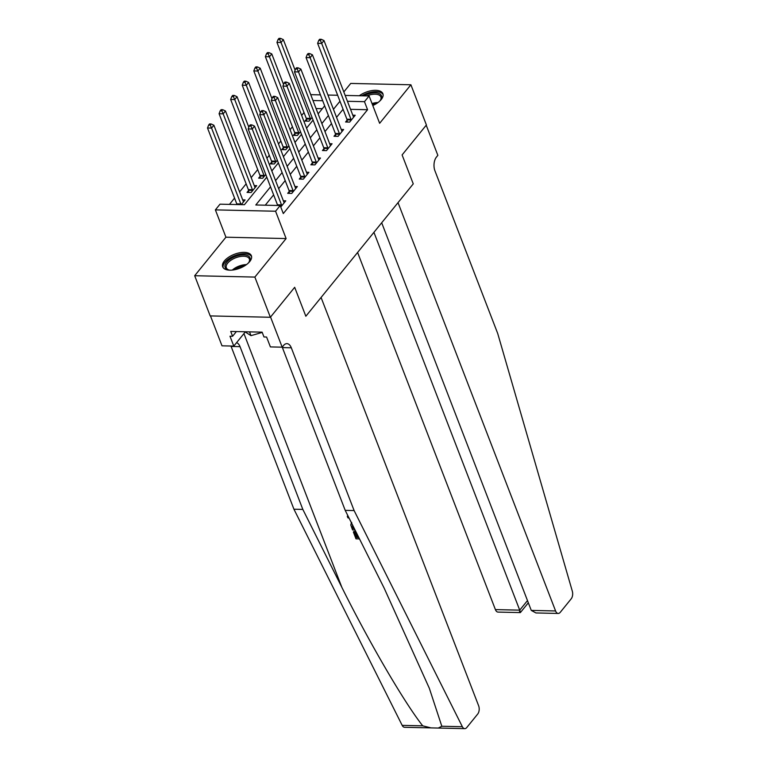<?xml version="1.0" encoding="UTF-8"?>
<svg xmlns="http://www.w3.org/2000/svg" width="767" height="767" viewBox="0 0 767 767"><rect width="100%" height="100%" fill="white"/><g stroke="black" fill="none" stroke-linecap="round" stroke-linejoin="round"><path stroke-width="1.15" d="M372.791 105.549A15.378 7.478 -21.1 0 0 381.228 99.518A15.378 7.478 -21.1 0 0 382.886 93.689A15.378 7.478 -21.1 0 0 359.311 95.75M224.357 260.991A15.378 7.478 -21.1 0 0 222.689 266.811A15.378 7.478 -21.1 0 0 234.625 269.735A15.378 7.478 -21.1 0 0 249.726 261.566A15.378 7.478 -21.1 0 0 251.384 255.737A15.378 7.478 -21.1 0 0 239.457 252.822A15.378 7.478 -21.1 0 0 224.357 260.991M210.465 315.918L221.999 345.821L233.791 346.09L229.985 336.205L232.583 336.262L230.723 331.44L262.113 332.149L263.973 336.972L266.58 337.029L270.396 346.914L282.189 347.183L270.55 317.039L294.681 287.309L305.841 316.244L413.26 183.869L402.1 154.934L413.26 183.869L398.025 202.641L555.586 610.963A5.915 3.346 91.3 0 0 558.232 613.447A5.915 3.346 91.3 0 0 560.226 612.354L571.194 598.835A5.915 3.346 91.3 0 0 572.316 591.204L497.735 333.568L434.937 170.801A9.856 5.57 -88.7 0 1 436.461 157.053L437.852 155.346L426.222 125.203L402.1 154.934L426.404 124.973L410.901 84.782L350.72 83.43L343.827 91.925M430.69 727.883L404.573 727.298A5.915 3.346 -88.7 0 1 402.176 725.371L293.934 509.211L302.831 509.413L341.842 587.311C369.013 642.065 404.372 702.639 422.713 725.831L431.054 727.893L438.264 728.056L441.821 726.263L462.357 726.723A5.915 3.346 91.3 0 0 464.754 728.65A5.915 3.346 91.3 0 0 466.748 727.557L477.716 714.039A5.915 3.346 91.3 0 0 478.637 705.793L321.076 297.471L305.841 316.244L294.681 287.309L270.368 317.27L210.187 315.908L194.684 275.717L254.865 277.079L286.11 238.566L275.574 211.232L215.383 209.88L220.014 204.175L244.414 204.722L266.782 177.158M286.11 238.566L225.929 237.204L194.684 275.717M225.929 237.204L215.383 209.88M304.01 112.519L301.652 115.424M292.438 126.785L290.079 129.69M280.866 141.051L278.498 143.956M269.284 155.317L266.926 158.223M257.712 169.584L251.183 177.628M246.14 183.84L239.611 191.894M234.558 198.107L229.467 204.386M270.368 317.27L254.865 277.079M322.332 108.693L316.081 108.559M241.26 204.645L245.095 199.919L242.688 199.871M248.556 190.552L247.051 192.412L251.116 192.507L256.677 185.652L254.26 185.604M260.138 176.295L258.623 178.145L262.697 178.241L265.746 174.473M271.71 162.029L270.205 163.879L274.27 163.975L277.328 160.207M283.282 147.763L281.777 149.613L285.842 149.709L288.9 145.941M294.864 133.496L293.349 135.356L297.423 135.443L300.472 131.675M306.436 119.23L304.93 121.09L308.996 121.176L312.054 117.409M270.521 186.841L255.804 204.981L280.204 205.527L283.301 213.562L367.566 109.719L350.538 109.336M343.079 109.288L336.55 117.332M331.497 123.554L324.968 131.598M319.925 137.811L313.396 145.864M308.353 152.077L301.824 160.13M296.771 166.343L290.242 174.387M285.199 180.609L278.67 188.653M273.627 194.876L265.257 205.192M280.77 206.994L285.765 200.839L283.349 200.781M289.217 191.472L287.711 193.332L291.776 193.418L297.337 186.573L294.921 186.515M300.798 177.206L299.293 179.066L303.358 179.152L308.909 172.307L306.503 172.249M312.37 162.94L310.865 164.8L314.93 164.886L320.491 158.04L318.075 157.992M323.942 148.673L322.437 150.533L326.502 150.629L332.063 143.774L329.647 143.726M335.524 134.407L334.019 136.267L338.084 136.363L343.635 129.508L341.229 129.46M347.096 120.151L345.591 122.001L349.656 122.097L355.217 115.251L352.801 115.194M345.179 95.434L369.1 95.971L379.646 123.305L410.901 84.782M369.1 95.971L364.469 101.675L347.441 101.292M367.566 109.719L364.469 101.675M280.204 205.527L275.574 211.232M310.721 94.657L320.433 94.878M327.95 95.041L337.662 95.261M322.696 100.736L312.984 100.515M271.834 170.936L278.363 162.892M283.406 156.669L289.936 148.625M294.979 142.403L301.508 134.359M306.56 128.137L313.089 120.093M318.132 113.871L324.662 105.827M339.973 101.244L333.444 109.297M328.401 115.51L321.872 123.554M316.819 129.776L310.29 137.82M305.247 144.043L298.718 152.087M293.675 158.309L287.146 166.353M282.093 172.575L275.564 180.619M281.71 205.824L281.681 205.566A1.975 1.112 91.3 0 0 281.518 204.885L252.238 129.009L254.548 126.152L283.828 202.028A1.975 1.112 91.3 0 0 284.126 202.546L284.25 202.689M277.616 205.47A1.975 1.112 91.3 0 0 277.453 204.789L248.172 128.914L252.238 129.009L250.905 126.037L251.835 124.896L250.205 124.858L249.275 125.999L250.905 126.037M249.275 125.999L248.172 128.914M254.548 126.152L251.835 124.896M243.59 201.779L243.465 201.635A1.975 1.112 -88.7 0 1 243.168 201.117L213.888 125.242L211.577 128.089L207.512 128.003L236.782 203.878A1.975 1.112 -88.7 0 1 236.945 204.549M210.244 125.117L211.165 123.976L209.544 123.938L208.614 125.079L210.244 125.117L211.577 128.089L240.848 203.964A1.975 1.112 -88.7 0 1 241.02 204.645M211.165 123.976L213.888 125.242M207.512 128.003L208.614 125.079M358.41 536.727A25.685 12.483 -21.1 0 0 357.154 536.823L355.054 531.387A25.685 12.483 -21.1 0 0 353.788 531.521L353.376 532.039L354.507 532.058L355.054 531.387M441.821 726.263L429.338 688.296L384.219 588.26L345.208 510.362L282.4 347.595A9.856 5.57 91.3 0 0 282.218 347.144L283.569 345.466A9.856 5.57 91.3 0 1 286.896 343.645A9.856 5.57 91.3 0 1 291.307 347.796L354.114 510.563L345.208 510.362M347.854 515.645L347.288 516.239L347.997 515.932M293.934 509.211L231.126 346.444A9.856 5.57 91.3 0 0 230.953 346.022M236.572 342.667A9.856 5.57 91.3 0 1 240.033 346.646L302.831 509.413M462.357 726.723L354.114 510.563M233.791 346.09L245.239 331.986M232.583 336.262L236.389 331.565M344.738 509.163L343.443 505.789M349.148 518.233L347.873 517.773L347.288 516.239M355.035 529.987L352.561 529.93L350.778 524.935L351.468 522.864M352.216 524.36L353.165 528.597L354.354 528.626M353.99 527.897A25.685 12.483 -21.1 0 0 353.721 527.917L352.964 525.961L352.417 526.641M353.165 528.597L353.721 527.917M354.507 532.058L356.607 537.504L357.154 536.823M356.607 537.504L358.822 537.552M359.502 538.913L356.003 538.837L353.376 532.039M357.595 252.468L495.405 609.602L519.719 610.149L527.475 600.59M373.932 232.334L519.719 610.149C520.707 612.833 520.63 613.264 519.48 611.443M381.688 222.775L531.272 610.407L555.586 610.963M528.338 602.804L520.362 612.593L498.051 612.095A5.915 3.346 -88.7 0 1 495.405 609.602M558.232 613.447L535.922 612.948L531.272 610.407M293.291 191.568L293.253 191.299A1.975 1.112 91.3 0 0 293.09 190.619L263.81 114.743L266.13 111.886L295.41 187.762A1.975 1.112 91.3 0 0 295.707 188.279L295.832 188.433M289.447 193.37L289.188 191.213A1.975 1.112 91.3 0 0 289.025 190.523L259.745 114.647L263.81 114.743L262.477 111.771L263.407 110.63L261.777 110.592L260.857 111.733L262.477 111.771M260.857 111.733L259.745 114.647M266.13 111.886L263.407 110.63M304.863 177.302L304.835 177.033A1.975 1.112 91.3 0 0 304.662 176.352L275.391 100.477L277.702 97.62L306.982 173.505A1.975 1.112 91.3 0 0 307.279 174.023L307.404 174.167M301.019 179.104L300.769 176.947A1.975 1.112 91.3 0 0 300.597 176.266L271.326 100.381L275.391 100.477L274.059 97.505L274.979 96.364L273.359 96.326L272.429 97.467L274.059 97.505M272.429 97.467L271.326 100.381M277.702 97.62L274.979 96.364M316.435 163.035L316.407 162.767A1.975 1.112 91.3 0 0 316.244 162.086L286.963 86.211L289.274 83.363L318.554 159.239A1.975 1.112 91.3 0 0 318.851 159.757L318.986 159.9M312.6 164.838L312.342 162.681A1.975 1.112 91.3 0 0 312.179 162L282.898 86.125L286.963 86.211L285.631 83.239L286.561 82.098L284.931 82.059L284.001 83.2L285.631 83.239M284.001 83.2L282.898 86.125M289.274 83.363L286.561 82.098M255.171 187.512L255.037 187.369A1.975 1.112 -88.7 0 1 254.74 186.851L225.469 110.975L223.149 113.823L219.084 113.737L248.364 189.612A1.975 1.112 -88.7 0 1 248.527 190.293L248.786 192.45M221.816 110.851L222.746 109.71L221.117 109.671L220.187 110.812L221.816 110.851L223.149 113.823L252.429 189.698A1.975 1.112 -88.7 0 1 252.592 190.389L252.621 190.647M222.746 109.71L225.469 110.975M219.084 113.737L220.187 110.812M248.815 127.217L237.041 96.709L234.721 99.557L230.656 99.47L259.936 175.346A1.975 1.112 -88.7 0 1 260.099 176.026L260.358 178.184M233.389 96.584L234.319 95.444L232.689 95.405L231.768 96.556L233.389 96.584L234.721 99.557L264.001 175.442A1.975 1.112 -88.7 0 1 264.164 176.122L264.203 176.381M234.319 95.444L237.041 96.709M230.656 99.47L231.768 96.556M260.387 112.96L248.613 82.443L246.303 85.3L242.238 85.204L271.508 161.08A1.975 1.112 -88.7 0 1 271.681 161.76L271.94 163.917M244.97 82.318L245.891 81.177L244.27 81.149L243.34 82.29L244.97 82.318L246.303 85.3L275.583 161.175A1.975 1.112 -88.7 0 1 275.746 161.856L275.775 162.115M245.891 81.177L248.613 82.443M242.238 85.204L243.34 82.29M328.017 148.769L327.979 148.51A1.975 1.112 91.3 0 0 327.816 147.82L298.536 71.945L300.856 69.097L330.136 144.973A1.975 1.112 91.3 0 0 330.433 145.49L330.558 145.634M324.173 150.572L323.914 148.415A1.975 1.112 91.3 0 0 323.751 147.734L294.47 71.858L298.536 71.945L297.203 68.972L298.133 67.832L296.503 67.793L295.583 68.934L297.203 68.972M295.583 68.934L294.47 71.858M300.856 69.097L298.133 67.832M271.969 98.694L260.195 68.177L257.875 71.034L253.81 70.938L283.09 146.813A1.975 1.112 -88.7 0 1 283.253 147.494L283.512 149.651M256.542 68.062L257.472 66.921L255.842 66.882L254.922 68.023L256.542 68.062L257.875 71.034L287.155 146.909A1.975 1.112 -88.7 0 1 287.318 147.59L287.347 147.849M257.472 66.921L260.195 68.177M253.81 70.938L254.922 68.023M230.023 270.185A13.307 6.472 158.9 0 1 228.518 269.907A13.307 6.472 158.9 0 1 231.155 258.498A13.307 6.472 158.9 0 1 245.891 255.075A13.307 6.472 158.9 0 1 249.15 261.94A13.307 6.472 158.9 0 1 248.22 263.158M248.853 262.372A12.32 5.992 -21.1 0 0 249.342 258.93A12.32 5.992 -21.1 0 0 231.941 259.601A12.32 5.992 -21.1 0 0 226.351 267.808A12.32 5.992 -21.1 0 0 229.026 270.022M251.614 256.667A15.282 7.43 -21.1 0 0 230.205 257.894A15.282 7.43 -21.1 0 0 223.149 267.654M244.874 331.756L250.982 335.649L262.218 332.418M249.524 331.862L250.982 335.649M363.702 95.846A13.307 6.472 158.9 0 1 381.669 96.872A13.307 6.472 158.9 0 1 380.643 99.892A13.307 6.472 158.9 0 1 379.713 101.11M380.346 100.324A12.32 5.992 -21.1 0 0 381.046 97.946A12.32 5.992 -21.1 0 0 380.844 96.882A12.32 5.992 -21.1 0 0 366.712 95.923M383.107 94.619A15.282 7.43 -21.1 0 0 361.775 95.808M339.589 134.503L339.56 134.244A1.975 1.112 91.3 0 0 339.397 133.563L310.117 57.678L312.428 54.831L341.708 130.706A1.975 1.112 91.3 0 0 342.005 131.224L342.13 131.368M335.754 136.305L335.495 134.148A1.975 1.112 91.3 0 0 335.323 133.468L306.052 57.592L310.117 57.678L308.785 54.706L309.705 53.565L308.085 53.527L307.155 54.668L308.785 54.706M307.155 54.668L306.052 57.592M312.428 54.831L309.705 53.565M283.541 84.428L271.767 53.911L269.447 56.768L265.382 56.672L294.662 132.547A1.975 1.112 -88.7 0 1 294.825 133.237L295.084 135.395M268.124 53.795L269.044 52.655L267.415 52.616L266.494 53.757L268.124 53.795L269.447 56.768L298.727 132.643A1.975 1.112 -88.7 0 1 298.89 133.324L298.929 133.583M269.044 52.655L271.767 53.911M265.382 56.672L266.494 53.757M351.161 120.237L351.133 119.978A1.975 1.112 91.3 0 0 350.97 119.297L321.689 43.422L324.01 40.565L353.28 116.44A1.975 1.112 91.3 0 0 353.577 116.958L353.712 117.102M347.326 122.039L347.067 119.882A1.975 1.112 91.3 0 0 346.905 119.201L317.624 43.326L321.689 43.422L320.357 40.44L321.287 39.299L319.657 39.27L318.727 40.411L320.357 40.44M318.727 40.411L317.624 43.326M324.01 40.565L321.287 39.299M295.113 70.161L283.339 39.644L281.029 42.501L276.964 42.406L306.234 118.291A1.975 1.112 -88.7 0 1 306.407 118.971L306.666 121.128M279.696 39.529L280.617 38.388L278.996 38.35L278.066 39.491L279.696 39.529L281.029 42.501L310.309 118.377A1.975 1.112 -88.7 0 1 310.472 119.058L310.501 119.326M280.617 38.388L283.339 39.644M276.964 42.406L278.066 39.491M281.681 205.566L280.204 205.537M281.518 204.885L277.453 204.789M236.782 203.878L240.848 203.964M341.842 587.311L243.944 333.587M282.4 347.595L291.307 347.796M240.033 346.646L231.126 346.444M402.176 725.371L422.713 725.831M293.253 191.299L289.188 191.213M293.09 190.619L289.025 190.523M304.835 177.033L300.769 176.947M304.662 176.352L300.597 176.266M316.407 162.767L312.342 162.681M316.244 162.086L312.179 162M248.364 189.612L252.429 189.698M248.527 190.293L252.592 190.389M259.936 175.346L264.001 175.442M260.099 176.026L264.164 176.122M271.508 161.08L275.583 161.175M271.681 161.76L275.746 161.856M327.979 148.51L323.914 148.415M327.816 147.82L323.751 147.734M283.09 146.813L287.155 146.909M283.253 147.494L287.318 147.59M232.296 270.08A12.32 5.992 158.9 0 1 235.172 267.98A12.32 5.992 158.9 0 1 246.466 264.605M244.788 265.746A11.917 5.791 -21.1 0 0 235.67 268.901A11.917 5.791 -21.1 0 0 234.299 269.792M372.024 103.545A12.32 5.992 158.9 0 1 377.968 102.557M376.281 103.698A11.917 5.791 -21.1 0 0 372.398 104.523M339.56 134.244L335.495 134.148M339.397 133.563L335.323 133.468M294.662 132.547L298.727 132.643M294.825 133.237L298.89 133.324M351.133 119.978L347.067 119.882M350.97 119.297L346.905 119.201M306.234 118.291L310.309 118.377M306.407 118.971L310.472 119.058M438.542 728.056L464.754 728.65M351.737 522.471L351.181 523.161"/></g></svg>
